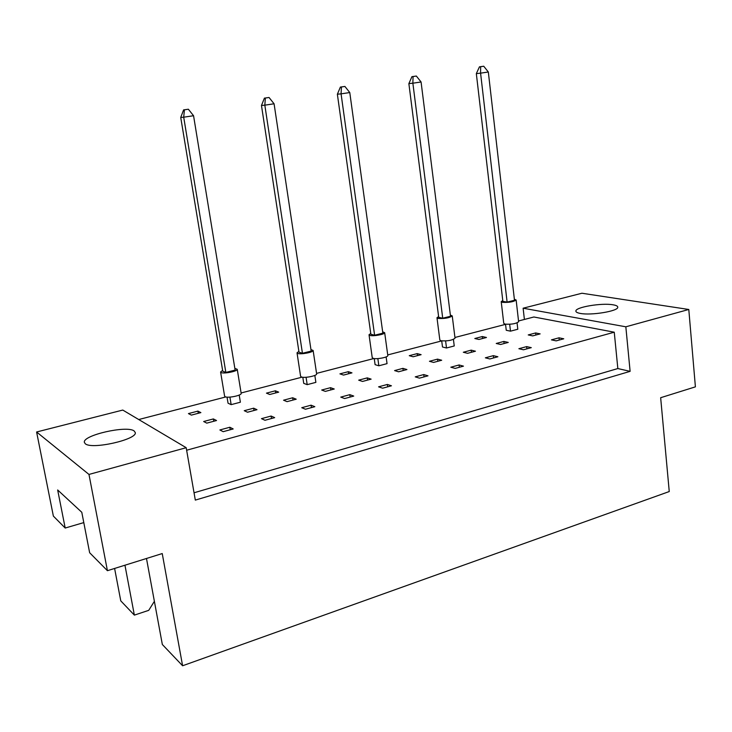 <?xml version="1.0" encoding="UTF-8"?>
<svg xmlns="http://www.w3.org/2000/svg" width="732" height="732" viewBox="0 0 732 732"><rect width="100%" height="100%" fill="white"/><g stroke="black" fill="none" stroke-linecap="round" stroke-linejoin="round"><path stroke-width="1.1" d="M134.075 430.91C126.737 425.219 82.533 435.256 84.354 442.338L85.287 443.757C91.775 449.869 137.552 439.475 135.274 432.539L134.075 430.91M612.986 304.796C601.75 302.737 575.471 307.138 575.874 311.045C575.828 312.079 577.292 312.866 580.266 313.415C591.108 315.638 618.311 311.146 617.762 307.239C617.808 306.141 616.216 305.326 612.986 304.796M146.482 558.479L162.339 644.499L182.597 665.763L162.239 553.557L107.421 570.695L89.643 552.733L81.792 512.29L57.663 489.973L65.194 528.037L83.796 522.602M65.194 528.037L53.363 516.087L36.6 431.99L88.975 474.437L107.421 570.695M182.597 665.763L669.249 491.547L660.657 397.714L695.4 386.853L688.794 309.48L625.833 326.801L523.124 308.209L581.94 293.239L688.794 309.48M154.379 601.329L148.715 610.351L134.359 615.118L120.771 600.862L114.604 568.444M124.952 565.214L134.359 615.118M36.6 431.99L122.775 410.066L186.193 447.7L88.975 474.437M186.193 447.7L195.316 500.102L630.115 371.353L625.833 326.801M524.396 319.454L523.124 308.209M630.115 371.353L617.835 368.553L614.258 332.2L533.893 316.993L518.531 320.973M256.996 409.691L253.647 408.191L244.241 410.698L247.553 412.226L256.996 409.691M274.674 417.643L271.105 416.041L261.47 418.658L264.993 420.278L274.674 417.643M227.039 397.119L228.045 403.204L231.156 404.64L240.38 402.216L239.208 395.051M200.879 412.61L197.915 411.11L188.444 413.589L191.372 415.108L200.879 412.61M216.535 420.525L213.369 418.933L203.67 421.513L206.781 423.133L216.535 420.525M233.188 428.952L229.83 427.25L219.875 429.959L223.187 431.679L233.188 428.952M138.741 419.537L225.84 396.936M241.112 392.974L302.078 377.154M316.563 373.393L373.924 358.506M387.722 354.928L441.716 340.911M454.938 337.479L505.547 324.349M614.258 332.2L186.633 450.235M278.691 392.142L275.36 390.797L266.457 393.139L269.742 394.493L278.691 392.142M302.81 377.264L303.734 383.358L307.193 384.648L315.876 382.36L314.833 375.415M351.973 372.863L348.331 371.673L339.932 373.869L343.546 375.077L351.973 372.863M374.244 358.552L375.095 364.655L378.847 365.79L387.045 363.639L386.121 356.905M421.12 354.672L417.203 353.611L409.27 355.688L413.159 356.768L421.12 354.672M441.716 340.902L442.494 346.986L446.502 347.993L454.243 345.962L453.419 339.428M486.46 337.489L482.306 336.546L474.803 338.513L478.929 339.465L486.46 337.489M505.538 324.212L506.242 330.269L510.478 331.166L517.798 329.244L517.076 322.894M314.833 406.69L311.073 405.18L301.749 407.715L305.464 409.243L314.833 406.69M353.73 396.076L349.805 394.658L340.764 397.11L344.653 398.556L353.73 396.076M391.437 385.791L387.347 384.456L378.581 386.835L382.635 388.198L391.437 385.791M427.991 375.827L423.746 374.564L415.245 376.87L419.463 378.151L427.991 375.827M463.457 366.156L459.074 364.966L450.82 367.208L455.176 368.406L463.457 366.156M497.879 356.768L493.359 355.642L485.353 357.82L489.836 358.955L497.879 356.768M531.295 347.645L526.656 346.602L518.878 348.716L523.49 349.777L531.295 347.645M563.759 338.797L559.01 337.809L551.452 339.858L556.174 340.865L563.759 338.797M296.213 399.196L292.681 397.769L283.568 400.203L287.063 401.648L296.213 399.196M334.24 389.012L330.535 387.676L321.696 390.028L325.365 391.391L334.24 389.012M371.124 379.139L367.272 377.877L358.689 380.164L362.514 381.445L371.124 379.139M406.928 369.55L402.92 368.361L394.594 370.584L398.565 371.792L406.928 369.55M441.689 360.245L437.544 359.128L429.455 361.288L433.564 362.422L441.689 360.245M475.443 351.214L471.179 350.152L463.319 352.248L467.556 353.318L475.443 351.214M508.255 342.43L503.872 341.432L496.232 343.473L500.587 344.479L508.255 342.43M540.152 333.883L535.659 332.95L528.23 334.936L532.695 335.887L540.152 333.883M617.835 368.553L194.044 492.782M230.241 429.757L229.83 427.25M213.771 421.266L213.369 418.933M198.29 413.296L197.915 411.11M275.699 392.928L275.36 390.797M348.633 373.741L348.331 371.673M417.469 355.633L417.203 353.611M482.544 338.513L482.306 336.546M271.499 418.512L271.105 416.041M311.448 407.614L311.073 405.18M350.152 397.055L349.805 394.658M387.667 386.825L387.347 384.456M424.057 376.898L423.746 374.564M459.357 367.272L459.074 364.966M493.633 357.921L493.359 355.642M526.912 348.844L526.656 346.602M559.248 340.023L559.01 337.809M254.013 410.487L253.647 408.191M293.029 400.047L292.681 397.769M330.873 389.918L330.535 387.676M367.583 380.091L367.272 377.877M403.213 370.548L402.92 368.361M437.818 361.288L437.544 359.128M471.445 352.284L471.179 350.152M504.119 343.537L503.872 341.432M535.888 335.027L535.659 332.95M222.62 370.419L220.588 371.984L221.183 372.57C224.056 374.015 237.772 371.225 237.25 369.312L234.853 368.388M220.607 372.085L224.596 396.085L225.181 396.726C228.073 398.318 241.725 395.463 241.176 393.395L241.157 393.285M235.128 370.099L193.559 115.729L183.705 117.193L225.84 372.423L235.128 370.099M184.427 109.809L188.371 109.233L183.595 109.891L184.427 109.809L183.705 117.193L180.731 117.449L222.738 371.17L225.84 372.423M180.731 117.449L183.595 109.891M188.371 109.233L193.559 115.729M229.912 397.11L231.156 404.64M298.876 351.406L297.027 352.806L297.787 353.446C300.934 354.681 313.561 352.229 313.131 350.472L310.954 349.576M297.036 352.916L300.596 376.266L301.364 376.962C304.53 378.334 317.093 375.836 316.645 373.933L316.627 373.814M311.182 351.086L274.079 103.788L264.828 105.161L302.435 353.272L311.182 351.086M265.359 98.033L269.056 97.493L264.417 98.134L265.359 98.033L264.828 105.161L261.47 105.481L298.995 352.165L302.435 353.272M261.47 105.481L264.417 98.134M269.056 97.493L274.079 103.788M306.077 377.282L307.193 384.648M370.749 333.481L369.029 334.753L369.971 335.43C373.338 336.491 385.023 334.314 384.675 332.703L382.671 331.834M369.047 334.863L372.222 357.591L373.174 358.341C376.541 359.531 388.18 357.317 387.814 355.56L387.795 355.441M382.854 333.17L349.777 92.552L341.075 93.852L374.601 335.238L382.854 333.17M341.432 86.952L344.909 86.449L340.389 87.071L341.432 86.952L341.075 93.852L337.37 94.227L370.859 334.259L374.601 335.238M337.37 94.227L340.389 87.071M344.909 86.449L349.777 92.552M377.849 358.607L378.847 365.79M438.605 316.563L436.977 317.715L438.102 318.429C444.727 318.777 449.43 317.944 452.239 315.904L450.363 315.08M436.995 317.834L439.831 339.987L440.957 340.764C447.563 341.222 452.257 340.371 455.03 338.202L455.02 338.074M450.509 316.261L421.074 81.984L412.866 83.201L442.723 318.21L450.509 316.261M413.068 76.531L416.352 76.046L411.942 76.659L413.068 76.531L412.866 83.201L408.868 83.622L438.706 317.349L442.723 318.21M408.868 83.622L411.942 76.659M416.352 76.046L421.074 81.984M445.614 340.966L446.502 347.993M502.774 300.568L501.21 301.63L502.518 302.343C509.005 302.636 513.544 301.858 516.142 300.01L514.367 299.223M501.228 301.749L503.753 323.343L505.062 324.13C511.531 324.523 516.06 323.736 518.622 321.769L518.613 321.641M514.486 300.266L488.326 72.001L480.585 73.154L507.111 302.106L514.486 300.266M480.64 66.685L483.742 66.237L479.451 66.832L480.64 66.685L480.585 73.154L476.331 73.621L502.866 301.355L507.111 302.106M476.331 73.621L479.451 66.832M483.742 66.237L488.326 72.001M509.682 324.294L510.478 331.166M237.25 369.312L241.176 393.395M313.131 350.472L316.645 373.933M384.675 332.703L387.814 355.56M452.239 315.904L455.03 338.202M516.142 300.01L518.622 321.769"/></g></svg>
